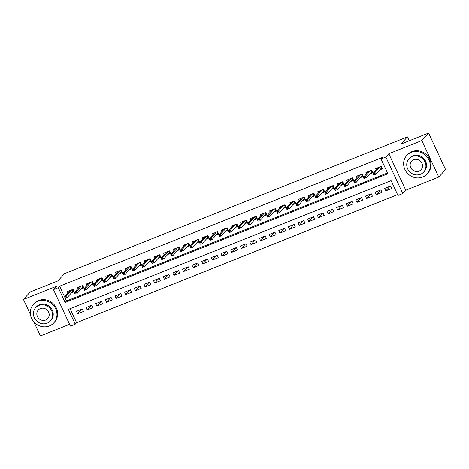 <?xml version="1.0" encoding="UTF-8"?>
<svg xmlns="http://www.w3.org/2000/svg" width="469" height="469" viewBox="0 0 469 469"><rect width="100%" height="100%" fill="white"/><g stroke="black" fill="none" stroke-linecap="round" stroke-linejoin="round"><path stroke-width="0.7" d="M75.222 324.19L70.409 326.113L53.46 289.608L58.279 287.685L65.15 302.487L387.886 173.741L381.016 158.944L385.835 157.021L402.777 193.527L397.964 195.45L391.093 180.647L68.351 309.393L75.222 324.19L76.582 322.69L397.589 194.635M33.874 321.916L40.398 335.968L69.576 324.325M53.46 289.608L56.444 286.301L23.45 299.462L30.239 291.947L57.933 280.896L64.452 273.679L407.42 136.866L400.907 144.083L428.602 133.032L445.55 169.538L438.761 177.053L421.819 140.548L388.819 153.715L385.835 157.021M388.819 153.715L405.767 190.221L438.761 177.053M405.767 190.221L402.777 193.527M23.45 299.462L30.426 314.488M428.602 133.032L421.819 140.548M71.452 292.867L74.213 291.765L73.07 289.297L67.29 291.607L67.888 292.896M81.09 289.027L83.851 287.925L82.702 285.457L76.922 287.761L77.526 289.056M90.722 285.181L93.483 284.079L92.34 281.611L86.56 283.921L87.158 285.211M100.354 281.336L103.116 280.239L101.972 277.771L96.192 280.075L96.79 281.371M109.992 277.496L112.753 276.393L111.604 273.925L105.824 276.235L106.428 277.525M119.624 273.65L122.386 272.553L121.242 270.085L115.462 272.389L116.06 273.685M129.256 269.81L132.018 268.708L130.874 266.24L125.094 268.549L125.692 269.839M138.894 265.964L141.656 264.862L140.507 262.4L134.726 264.704L135.33 265.993M148.526 262.124L151.288 261.022L150.144 258.554L144.364 260.858L144.962 262.153M158.159 258.278L160.92 257.176L159.777 254.714L153.996 257.018L154.594 258.308M167.796 254.438L170.558 253.336L169.409 250.868L163.628 253.172L164.232 254.468M177.429 250.593L180.19 249.49L179.047 247.028L173.266 249.332L173.864 250.622M187.061 246.753L189.822 245.65L188.679 243.182L182.898 245.486L183.496 246.782M196.699 242.907L199.46 241.805L198.311 239.337L192.53 241.646L193.134 242.936M206.331 239.067L209.092 237.965L207.949 235.497L202.168 237.801L202.766 239.096M215.963 235.221L218.724 234.119L217.581 231.651L211.8 233.961L212.398 235.25M225.601 231.375L228.362 230.279L227.213 227.811L221.432 230.115L222.036 231.41M235.233 227.535L237.994 226.433L236.851 223.965L231.07 226.275L231.668 227.565M244.865 223.69L247.626 222.593L246.483 220.125L240.703 222.429L241.301 223.725M254.503 219.85L257.264 218.747L256.115 216.279L250.335 218.589L250.938 219.879M264.135 216.004L266.896 214.902L265.753 212.439L259.973 214.743L260.571 216.033M273.767 212.164L276.528 211.062L275.385 208.594L269.605 210.903L270.203 212.193M283.405 208.318L286.166 207.216L285.017 204.754L279.237 207.058L279.841 208.347M293.037 204.478L295.798 203.376L294.655 200.908L288.875 203.212L289.473 204.507M302.669 200.632L305.43 199.53L304.287 197.068L298.507 199.372L299.105 200.662M312.307 196.792L315.068 195.69L313.919 193.222L308.139 195.526L308.743 196.822M321.939 192.947L324.7 191.844L323.557 189.376L317.777 191.686L318.375 192.976M331.571 189.107L334.333 188.005L333.189 185.536L327.409 187.84L328.007 189.136M341.209 185.261L343.97 184.159L342.821 181.691L337.041 184L337.645 185.29M350.841 181.421L353.603 180.319L352.459 177.851L346.679 180.155L347.277 181.45M360.473 177.575L363.235 176.473L362.091 174.005L356.311 176.315L356.909 177.604M370.111 173.729L372.873 172.633L371.724 170.165L365.943 172.469L366.547 173.764M390.009 186.257L385.881 190.824L391.662 188.52L390.519 186.052L384.738 188.362L385.881 190.824M380.377 190.103L376.249 194.67L382.03 192.366L380.887 189.898L375.106 192.202L376.249 194.67M370.739 193.943L366.617 198.51L372.398 196.206L371.249 193.738L365.468 196.048L366.617 198.51M361.107 197.789L356.979 202.356L362.76 200.052L361.617 197.584L355.836 199.888L356.979 202.356M351.474 201.629L347.347 206.196L353.128 203.892L351.985 201.424L346.204 203.734L347.347 206.196M341.837 205.475L337.715 210.042L343.496 207.738L342.347 205.27L336.566 207.574L337.715 210.042M332.204 209.315L328.077 213.887L333.858 211.578L332.714 209.11L326.934 211.419L328.077 213.887M322.572 213.161L318.445 217.727L324.226 215.423L323.082 212.955L317.302 215.259L318.445 217.727M312.934 217L308.813 221.573L314.593 219.263L313.444 216.801L307.664 219.105L308.813 221.573M303.302 220.846L299.175 225.413L304.956 223.109L303.812 220.641L298.032 222.945L299.175 225.413M293.67 224.686L289.543 229.259L295.323 226.949L294.18 224.487L288.4 226.791L289.543 229.259M284.032 228.532L279.911 233.099L285.691 230.795L284.542 228.327L278.762 230.637L279.911 233.099M274.4 232.372L270.273 236.945L276.053 234.635L274.91 232.173L269.13 234.477L270.273 236.945M264.768 236.218L260.641 240.785L266.421 238.481L265.278 236.013L259.498 238.322L260.641 240.785M255.13 240.064L251.009 244.63L256.789 242.326L255.646 239.858L249.866 242.162L251.009 244.63M245.498 243.903L241.371 248.47L247.151 246.166L246.008 243.698L240.228 246.008L241.371 248.47M235.866 247.749L231.739 252.316L237.519 250.012L236.376 247.544L230.596 249.848L231.739 252.316M226.228 251.589L222.107 256.156L227.887 253.852L226.744 251.384L220.963 253.694L222.107 256.156M216.596 255.435L212.469 260.002L218.249 257.698L217.106 255.23L211.326 257.534L212.469 260.002M206.964 259.275L202.837 263.848L208.617 261.538L207.474 259.07L201.693 261.38L202.837 263.848M197.326 263.121L193.205 267.688L198.985 265.384L197.842 262.916L192.061 265.219L193.205 267.688M187.694 266.961L183.567 271.533L189.347 269.224L188.204 266.761L182.423 269.065L183.567 271.533M178.062 270.806L173.935 275.373L179.715 273.069L178.572 270.601L172.791 272.905L173.935 275.373M168.424 274.646L164.302 279.219L170.083 276.909L168.94 274.447L163.159 276.751L164.302 279.219M158.792 278.492L154.664 283.059L160.445 280.755L159.302 278.287L153.521 280.591L154.664 283.059M149.16 282.332L145.032 286.905L150.813 284.595L149.67 282.133L143.889 284.437L145.032 286.905M139.522 286.178L135.4 290.745L141.181 288.441L140.038 285.973L134.257 288.283L135.4 290.745M129.89 290.024L125.768 294.591L131.549 292.287L130.4 289.819L124.619 292.123L125.768 294.591M120.257 293.864L116.13 298.431L121.911 296.127L120.768 293.658L114.987 295.968L116.13 298.431M110.62 297.709L106.498 302.276L112.279 299.972L111.135 297.504L105.355 299.808L106.498 302.276M100.987 301.549L96.866 306.116L102.647 303.812L101.497 301.344L95.717 303.654L96.866 306.116M91.355 305.395L87.228 309.962L93.009 307.658L91.865 305.19L86.085 307.494L87.228 309.962M70.086 308.702L76.582 322.69M82.233 309.03L76.453 311.34L77.596 313.808L83.376 311.498L82.233 309.03M381.016 158.944L382.376 157.437L59.633 286.184L66.504 300.981L387.511 172.932M379.743 169.889L382.505 168.787L381.361 166.319L375.581 168.629L376.179 169.919M409.232 140.759L407.42 136.866M59.633 286.184L58.279 287.685M66.504 300.981L65.15 302.487M81.717 309.235L77.596 313.808M377.668 168.265L377.481 167.867M381.098 166.425L382.194 168.119M380.857 168.658L381.93 168.224L381.338 168.119L380.635 166.606M374.215 173.647L373.254 174.028L373.711 175.013L374.678 174.632L374.215 173.647L374.772 172.703L373.037 173.395L378.342 167.527M380.072 166.835L374.772 172.703L375.599 174.48L381.338 168.119M374.678 174.632L373.711 175.013M373.037 173.395L373.254 174.028M438.14 153.58A13.759 12.792 -137.9 0 0 435.683 148.28M422.675 177.036A13.759 12.792 -137.9 0 0 427.165 173.923A13.759 12.792 -137.9 0 0 427.499 157.385A13.759 12.792 -137.9 0 0 411.225 152.366A13.759 12.792 -137.9 0 0 406.74 155.479A13.759 12.792 -137.9 0 0 406.4 172.017A13.759 12.792 -137.9 0 0 422.675 177.036M427.165 173.923L427.845 173.172A13.759 12.792 -137.9 0 0 428.179 156.634A13.759 12.792 -137.9 0 0 411.905 151.616A13.759 12.792 -137.9 0 0 407.42 154.729L406.74 155.479M408.974 158.757L409.595 158.065A9.908 9.21 42.1 0 1 412.831 155.819A9.908 9.21 42.1 0 1 424.545 159.431A9.908 9.21 42.1 0 1 424.304 171.337L423.677 172.029A9.908 9.21 -137.9 0 0 423.923 160.122A9.908 9.21 -137.9 0 0 412.204 156.511A9.908 9.21 -137.9 0 0 408.974 158.757A9.908 9.21 -137.9 0 0 408.734 170.663A9.908 9.21 -137.9 0 0 420.447 174.275A9.908 9.21 -137.9 0 0 423.677 172.029M413.67 159.671A6.384 5.939 -137.9 0 0 411.589 161.113A6.384 5.939 -137.9 0 0 411.43 168.787A6.384 5.939 -137.9 0 0 418.981 171.115A6.384 5.939 -137.9 0 0 421.068 169.672A6.384 5.939 -137.9 0 0 421.221 161.998A6.384 5.939 -137.9 0 0 413.67 159.671M49.356 325.955A13.759 12.792 -137.9 0 0 53.847 322.842A13.759 12.792 -137.9 0 0 54.181 306.304A13.759 12.792 -137.9 0 0 37.907 301.286A13.759 12.792 -137.9 0 0 33.422 304.399A13.759 12.792 -137.9 0 0 33.082 320.937A13.759 12.792 -137.9 0 0 49.356 325.955M53.847 322.842L54.521 322.092A13.759 12.792 -137.9 0 0 54.861 305.554A13.759 12.792 -137.9 0 0 38.587 300.535A13.759 12.792 -137.9 0 0 34.096 303.648L33.422 304.399M35.656 307.676L36.277 306.984A9.908 9.21 42.1 0 1 39.513 304.739A9.908 9.21 42.1 0 1 51.227 308.35A9.908 9.21 42.1 0 1 50.986 320.257L50.359 320.948A9.908 9.21 -137.9 0 0 50.605 309.042A9.908 9.21 -137.9 0 0 38.886 305.43A9.908 9.21 -137.9 0 0 35.656 307.676A9.908 9.21 -137.9 0 0 35.415 319.582A9.908 9.21 -137.9 0 0 47.129 323.194A9.908 9.21 -137.9 0 0 50.359 320.948M40.352 308.59A6.384 5.939 -137.9 0 0 38.27 310.032A6.384 5.939 -137.9 0 0 38.112 317.706A6.384 5.939 -137.9 0 0 45.663 320.034A6.384 5.939 -137.9 0 0 47.744 318.592A6.384 5.939 -137.9 0 0 47.902 310.918A6.384 5.939 -137.9 0 0 40.352 308.59M368.036 172.111L367.848 171.713M371.46 170.27L372.562 171.965M371.225 172.498L372.298 172.07L371.706 171.965L371.002 170.452M364.583 177.487L363.622 177.874L364.079 178.859L365.04 178.472L364.583 177.487L365.14 176.549L363.405 177.241L368.704 171.367M370.44 170.675L365.14 176.549L365.961 178.326L371.706 171.965M365.04 178.472L364.079 178.859M363.405 177.241L363.622 177.874M358.404 175.957L358.216 175.553M361.828 174.11L362.93 175.811M361.587 176.344L362.666 175.916L362.074 175.811L361.37 174.298M354.951 181.333L353.984 181.714L354.447 182.699L355.408 182.318L354.951 181.333L355.502 180.389L353.773 181.081L359.072 175.213M360.808 174.521L355.502 180.389L356.329 182.165L362.074 175.811M355.408 182.318L354.447 182.699M353.773 181.081L353.984 181.714M348.766 179.797L348.578 179.398M352.196 177.956L353.292 179.65M351.955 180.184L353.028 179.756L352.436 179.65L351.732 178.138M345.313 185.173L344.352 185.56L344.809 186.545L345.776 186.158L345.313 185.173L345.87 184.235L344.135 184.927L349.44 179.052M351.17 178.361L345.87 184.235L346.697 186.011L352.436 179.65M345.776 186.158L344.809 186.545M344.135 184.927L344.352 185.56M339.134 183.643L338.946 183.238M342.558 181.796L343.66 183.496M342.323 184.03L343.396 183.602L342.804 183.496L342.1 181.984M335.681 189.019L334.719 189.4L335.177 190.391L336.138 190.004L335.681 189.019L336.238 188.075L334.503 188.767L339.802 182.898M341.538 182.207L336.238 188.075L337.059 189.851L342.804 183.496M336.138 190.004L335.177 190.391M334.503 188.767L334.719 189.4M329.502 187.483L329.314 187.084M332.926 185.642L334.028 187.336M332.685 187.87L333.764 187.442L333.172 187.336L332.468 185.824M326.049 192.859L325.081 193.246L325.545 194.23L326.506 193.849L326.049 192.859L326.6 191.921L324.87 192.612L330.17 186.738M331.905 186.046L326.6 191.921L327.426 193.697L333.172 187.336M326.506 193.849L325.545 194.23M324.87 192.612L325.081 193.246M319.864 191.329L319.676 190.924M323.293 189.482L324.39 191.182M323.053 191.715L324.126 191.288L323.534 191.182L322.83 189.669M316.411 196.704L315.449 197.086L315.907 198.076L316.874 197.689L316.411 196.704L316.968 195.766L315.232 196.458L320.538 190.584M322.267 189.892L316.968 195.766L317.794 197.537L323.534 191.182M316.874 197.689L315.907 198.076M315.232 196.458L315.449 197.086M310.232 195.168L310.044 194.77M313.655 193.328L314.758 195.022M313.421 195.555L314.494 195.127L313.902 195.022L313.198 193.509M306.779 200.544L305.817 200.931L306.275 201.916L307.236 201.535L306.779 200.544L307.336 199.606L305.6 200.298L310.9 194.424M312.635 193.732L307.336 199.606L308.156 201.383L313.902 195.022M307.236 201.535L306.275 201.916M305.6 200.298L305.817 200.931M300.6 199.014L300.412 198.61M304.023 197.173L305.126 198.868M303.783 199.401L304.862 198.973L304.27 198.868L303.566 197.355M297.147 204.39L296.179 204.771L296.643 205.762L297.604 205.375L297.147 204.39L297.698 203.452L295.968 204.144L301.268 198.27M303.003 197.578L297.698 203.452L298.524 205.229L304.27 198.868M297.604 205.375L296.643 205.762M295.968 204.144L296.179 204.771M290.962 202.854L290.774 202.456M294.391 201.013L295.488 202.708M294.151 203.241L295.224 202.813L294.632 202.708L293.928 201.195M287.509 208.23L286.547 208.617L287.005 209.602L287.972 209.221L287.509 208.23L288.066 207.292L286.33 207.984L291.636 202.116M293.365 201.424L288.066 207.292L288.892 209.068L294.632 202.708M287.972 209.221L287.005 209.602M286.33 207.984L286.547 208.617M281.33 206.7L281.142 206.296M284.753 204.859L285.856 206.553M284.519 207.087L285.592 206.659L285 206.553L284.296 205.041M277.877 212.076L276.915 212.457L277.372 213.448L278.334 213.061L277.877 212.076L278.434 211.138L276.698 211.83L281.998 205.955M283.733 205.264L278.434 211.138L279.254 212.914L285 206.553M278.334 213.061L277.372 213.448M276.698 211.83L276.915 212.457M271.698 210.54L271.51 210.141M275.121 208.699L276.223 210.393M274.881 210.933L275.96 210.499L275.367 210.393L274.664 208.881M268.245 215.916L267.277 216.303L267.74 217.288L268.702 216.907L268.245 215.916L268.801 214.978L267.066 215.67L272.366 209.801M274.101 209.11L268.801 214.978L269.622 216.754L275.367 210.393M268.702 216.907L267.74 217.288M267.066 215.67L267.277 216.303M262.06 214.386L261.872 213.987M265.489 212.545L266.585 214.239M265.249 214.773L266.322 214.345L265.73 214.239L265.026 212.727M258.607 219.762L257.645 220.149L258.102 221.133L259.07 220.747L258.607 219.762L259.164 218.824L257.428 219.515L262.734 213.641M264.463 212.949L259.164 218.824L259.99 220.6L265.73 214.239M259.07 220.747L258.102 221.133M257.428 219.515L257.645 220.149M252.428 218.226L252.24 217.827M255.851 216.385L256.953 218.079M255.617 218.618L256.69 218.185L256.097 218.079L255.394 216.567M248.975 223.607L248.013 223.989L248.47 224.973L249.432 224.592L248.975 223.607L249.531 222.664L247.796 223.355L253.096 217.487M254.831 216.795L249.531 222.664L250.352 224.44L256.097 218.079M249.432 224.592L248.47 224.973M247.796 223.355L248.013 223.989M242.795 222.072L242.608 221.673M246.219 220.231L247.321 221.925M245.979 222.458L247.057 222.03L246.465 221.925L245.762 220.412M239.342 227.447L238.375 227.834L238.838 228.819L239.8 228.432L239.342 227.447L239.899 226.509L238.164 227.201L243.464 221.327M245.199 220.635L239.899 226.509L240.72 228.286L246.465 221.925M239.8 228.432L238.838 228.819M238.164 227.201L238.375 227.834M233.157 225.917L232.97 225.513M236.587 224.071L237.683 225.771M236.347 226.304L237.42 225.876L236.827 225.765L236.124 224.252M229.704 231.293L228.743 231.674L229.2 232.659L230.168 232.278L229.704 231.293L230.261 230.349L228.526 231.041L233.832 225.173M235.561 224.481L230.261 230.349L231.088 232.126L236.827 225.765M230.168 232.278L229.2 232.659M228.526 231.041L228.743 231.674M223.525 229.757L223.338 229.359M226.949 227.916L228.051 229.611M226.715 230.144L227.787 229.716L227.195 229.611L226.492 228.098M220.072 235.133L219.111 235.52L219.568 236.505L220.53 236.118L220.072 235.133L220.629 234.195L218.894 234.887L224.194 229.013M225.929 228.321L220.629 234.195L221.45 235.971L227.195 229.611M220.53 236.118L219.568 236.505M218.894 234.887L219.111 235.52M213.893 233.603L213.706 233.199M217.317 231.756L218.419 233.456M217.077 233.99L218.155 233.562L217.563 233.456L216.86 231.944M210.44 238.979L209.473 239.36L209.936 240.351L210.898 239.964L210.44 238.979L210.997 238.035L209.262 238.727L214.562 232.859M216.297 232.167L210.997 238.035L211.818 239.811L217.563 233.456M210.898 239.964L209.936 240.351M209.262 238.727L209.473 239.36M204.255 237.443L204.068 237.044M207.685 235.602L208.781 237.296M207.445 237.83L208.517 237.402L207.925 237.296L207.222 235.784M200.808 242.819L199.841 243.206L200.298 244.191L201.265 243.81L200.808 242.819L201.359 241.881L199.624 242.573L204.93 236.698M206.659 236.007L201.359 241.881L202.186 243.657L207.925 237.296M201.265 243.81L200.298 244.191M199.624 242.573L199.841 243.206M194.623 241.289L194.436 240.884M198.047 239.442L199.149 241.142M197.812 241.676L198.885 241.248L198.293 241.142L197.59 239.63M191.17 246.665L190.209 247.046L190.666 248.037L191.628 247.65L191.17 246.665L191.727 245.727L189.992 246.418L195.292 240.544M197.027 239.852L191.727 245.727L192.548 247.497L198.293 241.142M191.628 247.65L190.666 248.037M189.992 246.418L190.209 247.046M184.991 245.129L184.804 244.73M188.415 243.288L189.517 244.982M188.175 245.516L189.253 245.088L188.661 244.982L187.958 243.47M181.538 250.505L180.577 250.892L181.034 251.876L181.995 251.495L181.538 250.505L182.095 249.567L180.36 250.258L185.66 244.384M187.395 243.692L182.095 249.567L182.916 251.343L188.661 244.982M181.995 251.495L181.034 251.876M180.36 250.258L180.577 250.892M175.353 248.975L175.166 248.57M178.783 247.134L179.879 248.828M178.542 249.361L179.615 248.933L179.023 248.828L178.326 247.315M171.906 254.35L170.939 254.731L171.396 255.722L172.363 255.335L171.906 254.35L172.457 253.412L170.722 254.104L176.027 248.23M177.757 247.538L172.457 253.412L173.284 255.189L179.023 248.828M172.363 255.335L171.396 255.722M170.722 254.104L170.939 254.731M165.721 252.814L165.534 252.416M169.145 250.974L170.247 252.668M168.91 253.201L169.983 252.773L169.391 252.668L168.688 251.155M162.268 258.19L161.307 258.577L161.764 259.562L162.725 259.181L162.268 258.19L162.825 257.252L161.09 257.944L166.389 252.076M168.125 251.384L162.825 257.252L163.646 259.029L169.391 252.668M162.725 259.181L161.764 259.562M161.09 257.944L161.307 258.577M156.089 256.66L155.901 256.256M159.513 254.819L160.615 256.514M159.272 257.047L160.351 256.619L159.759 256.514L159.055 255.001M152.636 262.036L151.675 262.417L152.132 263.408L153.093 263.021L152.636 262.036L153.193 261.098L151.458 261.79L156.757 255.916M158.493 255.224L153.193 261.098L154.014 262.875L159.759 256.514M153.093 263.021L152.132 263.408M151.458 261.79L151.675 262.417M146.451 260.5L146.264 260.102M149.881 258.659L150.977 260.354M149.64 260.887L150.713 260.459L150.121 260.354L149.423 258.841M143.004 265.876L142.037 266.263L142.494 267.248L143.461 266.867L143.004 265.876L143.555 264.938L141.82 265.63L147.125 259.762M148.861 259.07L143.555 264.938L144.382 266.714L150.121 260.354M143.461 266.867L142.494 267.248M141.82 265.63L142.037 266.263M136.819 264.346L136.631 263.941M140.243 262.505L141.345 264.199M140.008 264.733L141.081 264.305L140.489 264.199L139.785 262.687M133.366 269.722L132.405 270.109L132.862 271.094L133.823 270.707L133.366 269.722L133.923 268.784L132.188 269.476L137.487 263.601M139.223 262.91L133.923 268.784L134.744 270.56L140.489 264.199M133.823 270.707L132.862 271.094M132.188 269.476L132.405 270.109M127.187 268.186L126.999 267.787M130.611 266.345L131.713 268.039M130.37 268.579L131.449 268.145L130.857 268.039L130.153 266.527M123.734 273.568L122.772 273.949L123.23 274.934L124.191 274.553L123.734 273.568L124.291 272.624L122.556 273.316L127.855 267.447M129.591 266.755L124.291 272.624L125.112 274.4L130.857 268.039M124.191 274.553L123.23 274.934M122.556 273.316L122.772 273.949M117.549 272.032L117.361 271.633M120.979 270.191L122.075 271.885M120.738 272.419L121.811 271.991L121.219 271.885L120.521 270.373M114.102 277.408L113.135 277.795L113.592 278.779L114.559 278.393L114.102 277.408L114.653 276.47L112.918 277.161L118.223 271.287M119.958 270.595L114.653 276.47L115.48 278.246L121.219 271.885M114.559 278.393L113.592 278.779M112.918 277.161L113.135 277.795M107.917 275.878L107.729 275.473M111.341 274.031L112.443 275.731M111.106 276.264L112.179 275.831L111.587 275.725L110.883 274.213M104.464 281.253L103.502 281.635L103.96 282.619L104.921 282.238L104.464 281.253L105.021 280.31L103.286 281.001L108.585 275.133M110.321 274.441L105.021 280.31L105.842 282.086L111.587 275.725M104.921 282.238L103.96 282.619M103.286 281.001L103.502 281.635M98.285 279.717L98.097 279.319M101.709 277.877L102.811 279.571M101.468 280.104L102.547 279.676L101.955 279.571L101.251 278.058M94.832 285.093L93.87 285.48L94.328 286.465L95.289 286.078L94.832 285.093L95.389 284.155L93.653 284.847L98.953 278.973M100.688 278.281L95.389 284.155L96.209 285.932L101.955 279.571M95.289 286.078L94.328 286.465M93.653 284.847L93.87 285.48M88.647 283.563L88.465 283.159M92.076 281.717L93.173 283.417M91.836 283.95L92.909 283.522L92.317 283.417L91.619 281.904M85.2 288.939L84.232 289.32L84.69 290.311L85.657 289.924L85.2 288.939L85.751 287.995L84.015 288.687L89.321 282.819M91.056 282.127L85.751 287.995L86.577 289.772L92.317 283.417M85.657 289.924L84.69 290.311M84.015 288.687L84.232 289.32M79.015 287.403L78.827 287.005M82.438 285.562L83.541 287.257M82.204 287.79L83.277 287.362L82.685 287.257L81.981 285.744M75.562 292.779L74.6 293.166L75.058 294.151L76.019 293.764L75.562 292.779L76.119 291.841L74.383 292.533L79.683 286.659M81.418 285.967L76.119 291.841L76.945 293.617L82.685 287.257M76.019 293.764L75.058 294.151M74.383 292.533L74.6 293.166M69.383 291.249L69.195 290.844M72.806 289.402L73.909 291.102M72.566 291.636L73.645 291.208L73.053 291.102L72.349 289.59M65.93 296.625L64.968 297.006L65.425 297.997L66.387 297.61L65.93 296.625L66.487 295.687L64.751 296.379L70.051 290.504M71.786 289.813L66.487 295.687L67.307 297.457L73.053 291.102M66.387 297.61L65.425 297.997M64.751 296.379L64.968 297.006"/></g></svg>
